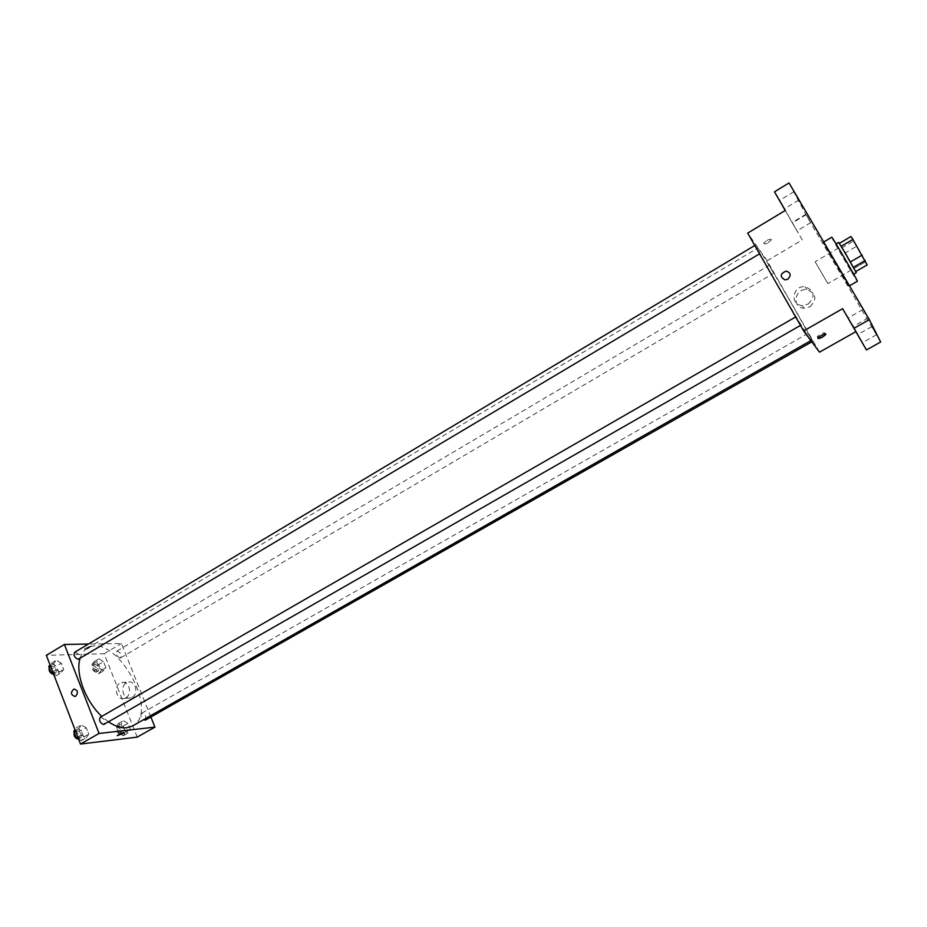 <?xml version="1.0" encoding="UTF-8"?>
<svg xmlns="http://www.w3.org/2000/svg" width="927" height="927" viewBox="0 0 927 927"><rect width="100%" height="100%" fill="white"/><g stroke="black" fill="none" stroke-linecap="round" stroke-linejoin="round"><path stroke-width="0.7" stroke-dasharray="4.63 3.48" d="M827.66 283.245L815.134 261.738L827.66 283.245M865.412 261.391L852.689 239.745L865.412 261.391M853.651 268.679L839.341 243.372L853.651 268.679L865.227 261.97L850.998 236.524M865.227 261.97L867.162 264.925M856.293 272.689L838.657 242.422M842.492 255.006L853.385 274.369L842.492 255.006M844.578 253.303L856.084 246.582M841.577 247.996L853.095 241.252M831.762 237.242C830.685 236.686 857.348 282.457 857.394 281.24M848.344 285.516L823.106 242.341L848.344 285.516M809.086 219.873L806.131 214.705L809.086 219.873M874.682 331.588L871.855 326.628L874.682 331.588M866.119 314.728L863.107 309.433L866.119 314.728M797.116 197.254L793.964 191.715L797.116 197.254M880.65 342.017L805.702 214.369L789.039 182.955M819.491 352.167L767.116 260.765L802.272 239.931L792.11 222.503L805.702 214.369M809.92 306.837C817.371 299.189 816.374 293.453 806.896 289.63C794.543 288.088 791.542 307.834 804.08 308.227L809.92 306.837M792.11 222.503L785.215 210.499M793.999 225.678L796.988 230.823L793.999 225.678M802.272 239.931L785.331 210.429M810.337 339.27C803.442 330.626 754.393 245.759 757.626 248.112C758.367 245.701 813.813 340.916 811.357 340.36L810.337 339.27M767.116 260.765L747.683 233.094M773.709 273.036L769.248 265.319L773.709 273.036M800.824 325.064L796.026 316.744L800.824 325.064M759.816 253.419L755.123 245.296L759.816 253.419M808.274 333.372L812.817 341.263L808.274 333.372M771.322 239.34C768.738 239.12 766.189 240.475 763.651 243.384C765.343 244.531 767.892 243.361 771.322 239.861L771.322 239.34C768.738 239.12 766.189 240.475 763.651 243.384C765.343 244.531 767.904 243.361 771.322 239.861L771.322 239.34M819.028 336.976L817.243 336.698C820.94 333.477 823.547 332.26 825.053 333.071L824.045 334.149M808.089 304.102C815.609 296.385 814.59 290.603 805.042 286.756C792.597 285.203 789.572 305.122 802.203 305.504L808.089 304.102M787.776 279.236L784.995 279.908M108.575 721.878L101.785 716.362M80.093 658.413C81.506 653.744 83.905 650.383 87.3 648.344C114.114 630.557 161.217 711.426 132.515 725.98M145.412 720.105C146.64 717.058 145.539 714.74 142.098 713.141L141.611 713.292C140.325 715.123 140.927 717.278 143.442 719.769M74.635 652.272C78.528 653.083 79.931 655.377 78.83 659.155M100.186 717.278C104.114 718.17 105.446 720.534 104.206 724.381M120.07 657.985C116.686 656.351 115.562 654.091 116.709 651.206C120.301 652.063 121.622 654.265 120.649 657.822L120.07 657.985M150.881 717L121.414 643.5L88.389 644.045M103.511 661.669L98.899 658.807L96.617 661.924L98.992 667.938L103.627 670.789L105.875 667.649L103.511 661.669L98.899 658.807L96.617 661.924L98.992 667.938L103.627 670.789L105.875 667.649L103.511 661.669L98.714 664.508L94.091 661.646L91.796 664.775L94.16 670.789L98.818 673.628L101.078 670.464L98.714 664.508M86.292 727.776L81.344 724.96L78.853 728.564L81.344 735.018L86.315 737.822L88.772 734.184L86.292 727.776L81.344 724.96L78.853 728.564L81.344 735.018L86.315 737.822L88.772 734.184L86.292 727.776L81.24 730.673L76.281 727.869L74.994 729.723M137.231 737.116L104.16 653.732L46.35 655.319M61.275 663.199L56.315 660.198L53.731 663.465L56.165 669.757L61.159 672.735L63.696 669.433L61.275 663.199L56.315 660.198L53.731 663.465L56.165 669.757L61.159 672.735L63.696 669.433L61.275 663.199L56.327 666.154L51.356 663.176L50.023 664.844M127.938 723.373L123.337 720.661L121.136 724.091L123.569 730.256L128.193 732.944L130.359 729.491L127.938 723.373L123.337 720.661L121.136 724.091L123.569 730.256L128.193 732.944L130.359 729.491L127.938 723.373L123.048 726.154L118.447 723.454L116.234 726.895L118.656 733.048L123.279 735.725L125.458 732.26L123.048 726.154M104.16 653.732L121.414 643.5M132.155 697.266C139.12 693.72 135.458 680.094 128.123 682.145C119.56 683.651 122.063 700.256 130.522 697.915L132.155 697.266M89.606 646.455L83.442 649.236C85.249 649.897 87.544 649.12 90.348 646.907L89.606 646.455L83.442 649.236C85.249 649.897 87.544 649.12 90.348 646.907L89.606 646.455M117.3 735.656L117.323 735.482C119.78 733.639 122.097 732.724 124.288 732.747M125.782 697.764C132.77 694.184 129.096 680.464 121.727 682.527C113.129 684.033 115.632 700.766 124.137 698.413L125.782 697.764M75.759 696.142L74.994 696.455M122.26 733.13C118.772 731.588 117.683 729.282 118.969 726.2C122.654 727.081 123.905 729.34 122.746 732.979L122.26 733.13M118.447 723.454L123.337 720.661M116.234 726.895L121.136 724.091M118.656 733.048L123.569 730.256M123.279 735.725L128.193 732.944M125.458 732.26L130.359 729.491M120.301 734.242C116.814 732.701 115.724 730.395 117.011 727.324C120.695 728.193 121.958 730.453 120.788 734.091L120.301 734.242M97.81 671.09C94.392 669.503 93.291 667.255 94.484 664.346C98.135 665.157 99.444 667.347 98.401 670.916L97.81 671.09M94.091 661.646L98.899 658.807M91.796 664.775L96.617 661.924M94.16 670.789L98.992 667.938M98.818 673.628L103.627 670.789M101.078 670.464L105.875 667.649M95.887 672.226C92.468 670.638 91.356 668.39 92.561 665.482C96.223 666.281 97.532 668.471 96.489 672.052L95.887 672.226M78.679 739.294L81.24 740.731L83.708 737.081L81.24 730.673M80.186 738.008C76.454 736.432 75.307 734.022 76.756 730.766C80.73 731.6 82.063 733.952 80.753 737.822L80.186 738.008M76.281 727.869L81.344 724.96M75.33 730.592L78.853 728.564M77.81 737.046L81.344 735.018M81.24 740.731L86.315 737.822M83.708 737.081L88.772 734.184M74.172 732.515L74.728 731.936C78.714 732.759 80.046 735.111 78.725 738.981L78.378 739.12M49.224 667.66L49.687 667.197C53.639 667.95 55.029 670.221 53.859 674.033L56.176 675.702L58.737 672.388L56.327 666.154M55.157 673.048C51.495 671.426 50.325 669.085 51.669 666.015C55.62 666.768 57.011 669.051 55.84 672.851L55.157 673.048M51.356 663.176L56.315 660.198M50.278 665.528L53.731 663.465M52.7 671.82L56.165 669.757M56.176 675.702L61.159 672.735M58.737 672.388L63.696 669.433M852.689 239.745L815.134 261.738M865.54 261.808L827.869 283.627M848.68 286.258L849.468 285.806M823.106 242.341L823.721 241.982M793.964 191.715L779.491 200.475M798.831 200.093L784.346 208.818M863.107 309.433L848.031 317.996M868.112 318.007L853.014 326.547M871.855 326.628L857.556 334.67M876.583 334.74L862.272 342.77M806.131 214.705L792.388 222.92M810.743 222.631L796.988 230.823M817.243 336.698L818.02 338.042M825.053 333.071L825.505 333.836M802.203 305.504L804.08 308.227M805.042 286.756L806.896 289.63M87.3 648.344L757.626 248.112M808.182 333.268L141.611 713.292M812.817 341.263L811.797 341.843M120.649 657.822L773.825 273.175M116.709 651.206L769.248 265.319M124.137 698.413L130.522 697.915M121.727 682.527L128.123 682.145M120.788 734.091L122.746 732.979M117.011 727.324L118.969 726.2M96.489 672.052L98.401 670.916M92.561 665.482L94.484 664.346M78.725 738.981L80.753 737.822M74.728 731.936L76.756 730.766M53.859 674.033L55.84 672.851M49.687 667.197L51.669 666.015"/><path stroke-width="1.39" d="M841.206 246.269L852.898 239.409L850.998 236.524L839.364 243.349M852.898 239.409L867.162 264.925L855.772 271.518M850.441 261.912L862.214 255.064M853.477 267.277L865.227 260.475M836.084 243.928L838.657 242.422L845.424 253.291L856.293 272.689L853.709 274.183M849.468 285.806L857.394 281.24L857.093 280.487C854.659 275.18 831.484 235.632 831.762 237.242L823.721 241.982M785.215 210.499L774.474 191.808L789.039 182.955L869.341 319.63L880.65 342.017L866.432 349.954L842.631 308.679L854.057 328.262L869.341 319.63M774.474 191.808L785.331 210.429L747.683 233.094L803.663 330.939L842.631 308.679M787.776 279.236L784.995 279.908C779.595 276.57 780.036 273.627 786.316 271.078C790.824 272.839 791.31 275.562 787.776 279.236C791.31 275.562 790.824 272.839 786.316 271.078L786.316 271.078C780.036 273.627 779.595 276.57 784.995 279.908L784.995 279.908M849.966 321.287L853.014 326.547L849.966 321.287M859.41 337.834L862.272 342.77L859.41 337.834M854.057 328.262L866.432 349.954M803.663 330.939L819.491 352.167L855.783 331.692M781.16 203.314L784.346 208.818L781.16 203.314M817.973 338.482L818.02 338.042C821.716 334.832 824.323 333.616 825.841 334.415C823.072 337.069 820.453 338.413 817.973 338.482M824.045 334.149L819.028 336.976M810.893 340.626L132.515 725.98L126.906 727.753C121.356 728.309 115.249 726.351 108.575 721.878M101.785 716.362C85.458 701.391 75.133 673.442 80.093 658.413M143.442 719.769L145.412 720.105L811.797 341.843M759.549 253.836L78.169 659.34C74.542 657.672 73.36 655.319 74.635 652.272L754.787 245.493M800.511 325.412L103.662 724.555C99.965 722.933 98.807 720.511 100.186 717.278L795.667 316.953M88.389 644.045L64.403 644.45L99.062 733.454L154.936 727.127L150.881 717M99.062 733.454L80.51 744.045L46.35 655.319L64.403 644.45M75.759 696.142L74.994 696.455C70.707 694.879 70.348 692.411 73.917 689.039C77.833 690.094 78.447 692.457 75.759 696.142C78.447 692.457 77.833 690.094 73.917 689.039L73.917 689.039C70.359 692.411 70.719 694.879 74.994 696.455M80.51 744.045L137.231 737.116L154.936 727.127M124.288 732.747L117.323 735.482C120.255 733.408 122.573 732.562 124.276 732.921L117.3 735.656M74.994 729.723L73.778 731.484L76.257 737.938L78.679 739.294M73.778 731.484L75.33 730.592M76.257 737.938L77.81 737.046M78.378 739.12L78.169 739.167C74.994 738.193 73.662 735.968 74.172 732.515M50.023 664.844L48.76 666.443L51.17 672.735L53.175 674.23C49.977 673.106 48.667 670.916 49.224 667.66M48.76 666.443L50.278 665.528M51.17 672.735L52.7 671.82M825.505 333.836L825.841 334.415"/></g></svg>

